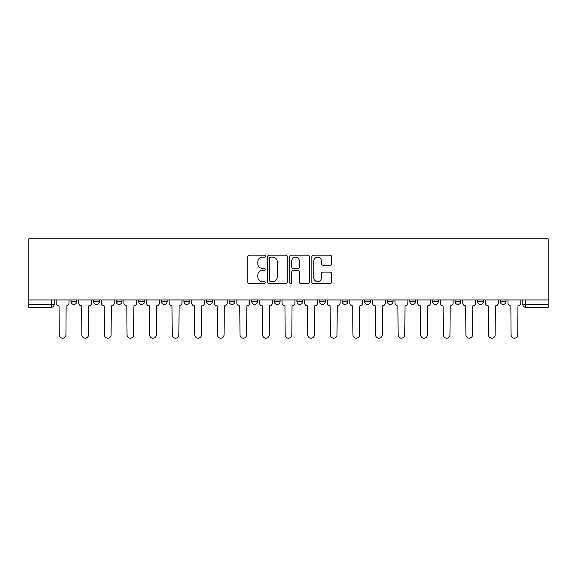 <?xml version="1.0" encoding="UTF-8"?>
<svg xmlns="http://www.w3.org/2000/svg" width="577" height="577" viewBox="0 0 577 577"><rect width="100%" height="100%" fill="white"/><g stroke="black" fill="none" stroke-linecap="round" stroke-linejoin="round"><path stroke-width="0.87" d="M265.333 256.166A0.995 0.995 0 0 0 264.338 255.171L249.235 255.171A1.421 1.421 0 0 0 247.814 256.592L247.814 282.175A1.421 1.421 0 0 0 249.235 283.595L264.338 283.595A0.995 0.995 0 0 0 265.333 282.607A0.995 0.995 0 0 0 264.338 281.612L262.384 281.612A4.551 4.551 0 0 1 257.832 277.061L257.832 274.926A4.551 4.551 0 0 1 262.384 270.382L264.338 270.382A0.995 0.995 0 0 0 265.333 269.387A0.995 0.995 0 0 0 264.338 268.392L262.384 268.392A4.551 4.551 0 0 1 257.832 263.84L257.832 261.706A4.551 4.551 0 0 1 262.384 257.162L264.338 257.162A0.995 0.995 0 0 0 265.333 256.166M319.492 299.939L319.492 301.533L325.284 301.533A2.899 2.899 0 0 1 322.384 304.432A2.899 2.899 0 0 1 319.492 301.533L319.492 299.939M251.716 299.939L251.716 301.533L257.508 301.533A2.899 2.899 0 0 1 254.616 304.432A2.899 2.899 0 0 1 251.716 301.533L251.716 299.939M206.537 299.939L206.537 301.533L212.329 301.533A2.899 2.899 0 0 1 209.429 304.432A2.899 2.899 0 0 1 206.537 301.533L206.537 299.939M183.948 299.939L183.948 301.533L189.739 301.533A2.899 2.899 0 0 1 186.84 304.432A2.899 2.899 0 0 1 183.948 301.533L183.948 299.939M138.761 299.939L138.761 301.533L144.553 301.533A2.899 2.899 0 0 1 141.661 304.432A2.899 2.899 0 0 1 138.761 301.533L138.761 299.939M330.044 265.189A1.421 1.421 0 0 0 331.465 263.768L331.465 256.592A1.421 1.421 0 0 0 330.044 255.171L313.268 255.171A1.421 1.421 0 0 0 311.847 256.592L311.847 282.175A1.421 1.421 0 0 0 313.268 283.595L330.044 283.595A1.421 1.421 0 0 0 331.465 282.175L331.465 273.505A1.421 1.421 0 0 0 330.044 272.084L322.86 272.084A1.421 1.421 0 0 0 321.439 273.505L321.439 277.804A3.801 3.801 0 0 1 317.638 281.612A3.801 3.801 0 0 1 313.838 277.804L313.838 260.963A3.801 3.801 0 0 1 317.638 257.162A3.801 3.801 0 0 1 321.439 260.963L321.439 263.768A1.421 1.421 0 0 0 322.86 265.189L330.044 265.189M548.15 299.939L28.85 299.939L28.85 238.828L548.15 238.828L548.15 307.325L525.705 307.325A2.899 2.899 0 0 1 522.805 304.432L548.15 304.432M287.259 256.592A1.421 1.421 0 0 0 285.831 255.171L269.062 255.171A1.421 1.421 0 0 0 267.641 256.592L267.641 282.175A1.421 1.421 0 0 0 269.062 283.595L285.831 283.595A1.421 1.421 0 0 0 287.259 282.175L287.259 256.592M291.169 255.171L307.938 255.171A1.421 1.421 0 0 1 309.359 256.592L309.359 282.175A1.421 1.421 0 0 1 307.938 283.595L300.761 283.595A1.421 1.421 0 0 1 299.34 282.175L299.34 271.803A1.421 1.421 0 0 0 297.92 270.382L293.152 270.382A1.421 1.421 0 0 0 291.731 271.803L291.731 282.607A0.995 0.995 0 0 1 290.736 283.595A0.995 0.995 0 0 1 289.741 282.607L289.741 256.592A1.421 1.421 0 0 1 291.169 255.171M522.805 299.939L522.805 304.432L522.805 299.939M54.195 299.939L54.195 304.432L54.195 299.939M51.295 299.939L51.295 307.325L28.85 307.325L28.85 304.432L54.195 304.432A2.899 2.899 0 0 1 51.295 307.325A2.899 2.899 0 0 0 54.195 304.432M28.85 299.939L28.85 304.432M500.216 299.939L500.216 301.533L506.007 301.533L506.007 299.939L506.007 301.533A2.899 2.899 0 0 1 503.115 304.432A2.899 2.899 0 0 1 500.216 301.533A2.899 2.899 0 0 0 503.115 304.432M483.418 301.533L483.418 299.939L483.418 301.533A2.899 2.899 0 0 1 480.526 304.432A2.899 2.899 0 0 1 477.626 301.533L483.418 301.533A2.899 2.899 0 0 1 480.526 304.432M477.626 299.939L477.626 301.533M460.828 299.939L460.828 301.533A2.899 2.899 0 0 1 457.929 304.432A2.899 2.899 0 0 1 455.037 301.533L460.828 301.533A2.899 2.899 0 0 1 457.929 304.432M455.037 299.939L455.037 301.533M438.239 299.939L438.239 301.533A2.899 2.899 0 0 1 435.339 304.432A2.899 2.899 0 0 1 432.447 301.533L438.239 301.533M432.447 299.939L432.447 301.533M415.649 299.939L415.649 301.533A2.899 2.899 0 0 1 412.75 304.432A2.899 2.899 0 0 1 409.85 301.533L415.649 301.533M409.85 299.939L409.85 301.533M393.052 299.939L393.052 301.533A2.899 2.899 0 0 1 390.16 304.432A2.899 2.899 0 0 1 387.261 301.533L393.052 301.533M387.261 299.939L387.261 301.533M370.463 299.939L370.463 301.533A2.899 2.899 0 0 1 367.571 304.432A2.899 2.899 0 0 1 364.671 301.533A2.899 2.899 0 0 0 367.571 304.432M364.671 299.939L364.671 301.533L370.463 301.533M347.873 299.939L347.873 301.533A2.899 2.899 0 0 1 344.974 304.432A2.899 2.899 0 0 1 342.082 301.533A2.899 2.899 0 0 0 344.974 304.432M342.082 299.939L342.082 301.533L347.873 301.533M325.284 299.939L325.284 301.533A2.899 2.899 0 0 1 322.384 304.432M302.694 299.939L302.694 301.533A2.899 2.899 0 0 1 299.795 304.432A2.899 2.899 0 0 1 296.903 301.533L302.694 301.533M296.903 299.939L296.903 301.533M280.097 299.939L280.097 301.533A2.899 2.899 0 0 1 277.205 304.432A2.899 2.899 0 0 1 274.306 301.533L280.097 301.533L280.097 299.939M274.306 299.939L274.306 301.533M257.508 299.939L257.508 301.533M234.918 299.939L234.918 301.533A2.899 2.899 0 0 1 232.026 304.432A2.899 2.899 0 0 1 229.127 301.533L234.918 301.533L234.918 299.939M229.127 299.939L229.127 301.533M212.329 299.939L212.329 301.533L212.329 299.939M189.739 301.533L189.739 299.939L189.739 301.533A2.899 2.899 0 0 1 186.84 304.432M167.15 299.939L167.15 301.533A2.899 2.899 0 0 1 164.25 304.432A2.899 2.899 0 0 1 161.351 301.533A2.899 2.899 0 0 0 164.25 304.432A2.899 2.899 0 0 0 167.15 301.533L167.15 299.939M161.351 299.939L161.351 301.533L167.15 301.533M144.553 299.939L144.553 301.533M121.963 299.939L121.963 301.533A2.899 2.899 0 0 1 119.071 304.432A2.899 2.899 0 0 1 116.172 301.533A2.899 2.899 0 0 0 119.071 304.432A2.899 2.899 0 0 0 121.963 301.533L116.172 301.533L116.172 299.939M93.582 299.939L93.582 301.533L99.374 301.533L99.374 299.939L99.374 301.533A2.899 2.899 0 0 1 96.474 304.432A2.899 2.899 0 0 1 93.582 301.533A2.899 2.899 0 0 0 96.474 304.432M70.993 299.939L70.993 301.533L76.784 301.533L76.784 299.939L76.784 301.533A2.899 2.899 0 0 1 73.885 304.432A2.899 2.899 0 0 1 70.993 301.533A2.899 2.899 0 0 0 73.885 304.432M270.627 257.162A0.995 0.995 0 0 0 269.632 258.157L269.632 280.617A0.995 0.995 0 0 0 270.627 281.612L272.683 281.612A4.551 4.551 0 0 0 277.234 277.061L277.234 261.706A4.551 4.551 0 0 0 272.683 257.162L270.627 257.162M299.34 261.035A3.801 3.801 0 0 0 295.539 257.234A3.801 3.801 0 0 0 291.731 261.035L291.731 266.971A1.421 1.421 0 0 0 293.152 268.392L297.92 268.392A1.421 1.421 0 0 0 299.34 266.971L299.34 261.035M56.149 302.983L56.149 299.939L56.149 302.983A2.899 2.899 0 0 0 59.042 305.875L59.258 334.84A3.332 3.332 0 0 0 62.59 338.172A3.332 3.332 0 0 0 65.922 334.84L66.139 305.875A2.899 2.899 0 0 0 69.038 302.983L69.038 299.939L69.038 302.983M59.042 305.875L59.258 334.84M65.922 334.84L66.139 305.875M78.739 302.983L78.739 299.939L78.739 302.983A2.899 2.899 0 0 0 81.631 305.875L81.855 334.84A3.332 3.332 0 0 0 85.18 338.172A3.332 3.332 0 0 0 88.512 334.84L88.728 305.875A2.899 2.899 0 0 0 91.628 302.983L91.628 299.939L91.628 302.983M101.328 302.983L101.328 299.939L101.328 302.983A2.899 2.899 0 0 0 104.228 305.875L104.444 334.84A3.332 3.332 0 0 0 107.776 338.172A3.332 3.332 0 0 0 111.101 334.84L111.318 305.875A2.899 2.899 0 0 0 114.217 302.983L114.217 299.939L114.217 302.983M81.631 305.875L81.855 334.84M88.512 334.84L88.728 305.875M104.228 305.875L104.444 334.84M111.101 334.84L111.318 305.875M123.918 302.983L123.918 299.939L123.918 302.983A2.899 2.899 0 0 0 126.817 305.875L127.034 334.84A3.332 3.332 0 0 0 130.366 338.172A3.332 3.332 0 0 0 133.698 334.84L133.914 305.875A2.899 2.899 0 0 0 136.807 302.983L136.807 299.939L136.807 302.983M146.508 302.983L146.508 299.939L146.508 302.983A2.899 2.899 0 0 0 149.407 305.875L149.623 334.84A3.332 3.332 0 0 0 152.955 338.172A3.332 3.332 0 0 0 156.288 334.84L156.504 305.875A2.899 2.899 0 0 0 159.396 302.983L159.396 299.939L159.396 302.983M169.104 302.983L169.104 299.939L169.104 302.983A2.899 2.899 0 0 0 171.996 305.875L172.213 334.84A3.332 3.332 0 0 0 175.545 338.172A3.332 3.332 0 0 0 178.877 334.84L179.094 305.875A2.899 2.899 0 0 0 181.993 302.983L181.993 299.939L181.993 302.983M126.817 305.875L127.034 334.84M133.698 334.84L133.914 305.875M149.407 305.875L149.623 334.84M156.288 334.84L156.504 305.875M171.996 305.875L172.213 334.84M178.877 334.84L179.094 305.875M191.694 302.983L191.694 299.939L191.694 302.983A2.899 2.899 0 0 0 194.586 305.875L194.802 334.84A3.332 3.332 0 0 0 198.135 338.172A3.332 3.332 0 0 0 201.467 334.84L201.683 305.875A2.899 2.899 0 0 0 204.583 302.983L204.583 299.939L204.583 302.983M194.586 305.875L194.802 334.84M201.467 334.84L201.683 305.875M214.283 302.983L214.283 299.939L214.283 302.983A2.899 2.899 0 0 0 217.183 305.875L217.399 334.84A3.332 3.332 0 0 0 220.724 338.172A3.332 3.332 0 0 0 224.056 334.84L224.273 305.875A2.899 2.899 0 0 0 227.172 302.983L227.172 299.939L227.172 302.983M217.183 305.875L217.399 334.84M224.056 334.84L224.273 305.875M236.873 302.983L236.873 299.939L236.873 302.983A2.899 2.899 0 0 0 239.772 305.875L239.989 334.84A3.332 3.332 0 0 0 243.321 338.172A3.332 3.332 0 0 0 246.646 334.84L246.869 305.875A2.899 2.899 0 0 0 249.762 302.983L249.762 299.939L249.762 302.983M239.772 305.875L239.989 334.84M246.646 334.84L246.869 305.875M259.462 302.983L259.462 299.939L259.462 302.983A2.899 2.899 0 0 0 262.362 305.875L262.578 334.84A3.332 3.332 0 0 0 265.91 338.172A3.332 3.332 0 0 0 269.243 334.84L269.459 305.875A2.899 2.899 0 0 0 272.351 302.983L272.351 299.939L272.351 302.983M262.362 305.875L262.578 334.84M269.243 334.84L269.459 305.875M282.059 302.983L282.059 299.939L282.059 302.983A2.899 2.899 0 0 0 284.951 305.875L285.168 334.84A3.332 3.332 0 0 0 288.5 338.172A3.332 3.332 0 0 0 291.832 334.84L292.049 305.875A2.899 2.899 0 0 0 294.941 302.983L294.941 299.939L294.941 302.983M304.649 302.983L304.649 299.939L304.649 302.983A2.899 2.899 0 0 0 307.541 305.875L307.757 334.84A3.332 3.332 0 0 0 311.09 338.172A3.332 3.332 0 0 0 314.422 334.84L314.638 305.875A2.899 2.899 0 0 0 317.538 302.983L317.538 299.939L317.538 302.983M327.238 302.983L327.238 299.939L327.238 302.983A2.899 2.899 0 0 0 330.131 305.875L330.354 334.84A3.332 3.332 0 0 0 333.679 338.172A3.332 3.332 0 0 0 337.011 334.84L337.228 305.875A2.899 2.899 0 0 0 340.127 302.983L340.127 299.939L340.127 302.983M349.828 302.983L349.828 299.939L349.828 302.983A2.899 2.899 0 0 0 352.727 305.875L352.944 334.84A3.332 3.332 0 0 0 356.276 338.172A3.332 3.332 0 0 0 359.601 334.84L359.817 305.875A2.899 2.899 0 0 0 362.717 302.983L362.717 299.939L362.717 302.983M372.417 302.983L372.417 299.939L372.417 302.983A2.899 2.899 0 0 0 375.317 305.875L375.533 334.84A3.332 3.332 0 0 0 378.865 338.172A3.332 3.332 0 0 0 382.198 334.84L382.414 305.875A2.899 2.899 0 0 0 385.306 302.983L385.306 299.939L385.306 302.983M395.007 302.983L395.007 299.939L395.007 302.983A2.899 2.899 0 0 0 397.906 305.875L398.123 334.84A3.332 3.332 0 0 0 401.455 338.172A3.332 3.332 0 0 0 404.787 334.84L405.004 305.875A2.899 2.899 0 0 0 407.896 302.983L407.896 299.939L407.896 302.983M284.951 305.875L285.168 334.84M291.832 334.84L292.049 305.875M307.541 305.875L307.757 334.84M314.422 334.84L314.638 305.875M330.131 305.875L330.354 334.84M337.011 334.84L337.228 305.875M352.727 305.875L352.944 334.84M359.601 334.84L359.817 305.875M375.317 305.875L375.533 334.84M382.198 334.84L382.414 305.875M397.906 305.875L398.123 334.84M404.787 334.84L405.004 305.875M417.604 302.983L417.604 299.939L417.604 302.983A2.899 2.899 0 0 0 420.496 305.875L420.712 334.84A3.332 3.332 0 0 0 424.045 338.172A3.332 3.332 0 0 0 427.377 334.84L427.593 305.875A2.899 2.899 0 0 0 430.492 302.983L430.492 299.939L430.492 302.983M420.496 305.875L420.712 334.84M427.377 334.84L427.593 305.875M440.193 302.983L440.193 299.939L440.193 302.983A2.899 2.899 0 0 0 443.086 305.875L443.302 334.84A3.332 3.332 0 0 0 446.634 338.172A3.332 3.332 0 0 0 449.966 334.84L450.183 305.875A2.899 2.899 0 0 0 453.082 302.983L453.082 299.939L453.082 302.983M443.086 305.875L443.302 334.84M449.966 334.84L450.183 305.875M462.783 302.983L462.783 299.939L462.783 302.983A2.899 2.899 0 0 0 465.682 305.875L465.899 334.84A3.332 3.332 0 0 0 469.224 338.172A3.332 3.332 0 0 0 472.556 334.84L472.772 305.875A2.899 2.899 0 0 0 475.672 302.983L475.672 299.939L475.672 302.983M465.682 305.875L465.899 334.84M472.556 334.84L472.772 305.875M485.372 302.983L485.372 299.939L485.372 302.983A2.899 2.899 0 0 0 488.272 305.875L488.488 334.84A3.332 3.332 0 0 0 491.82 338.172A3.332 3.332 0 0 0 495.145 334.84L495.369 305.875A2.899 2.899 0 0 0 498.261 302.983L498.261 299.939L498.261 302.983M488.272 305.875L488.488 334.84M495.145 334.84L495.369 305.875M507.962 302.983L507.962 299.939L507.962 302.983A2.899 2.899 0 0 0 510.861 305.875L511.078 334.84A3.332 3.332 0 0 0 514.41 338.172A3.332 3.332 0 0 0 517.742 334.84L517.958 305.875A2.899 2.899 0 0 0 520.851 302.983L520.851 299.939L520.851 302.983M510.861 305.875L511.078 334.84M517.742 334.84L517.958 305.875M525.705 299.939L525.705 307.325"/></g></svg>
